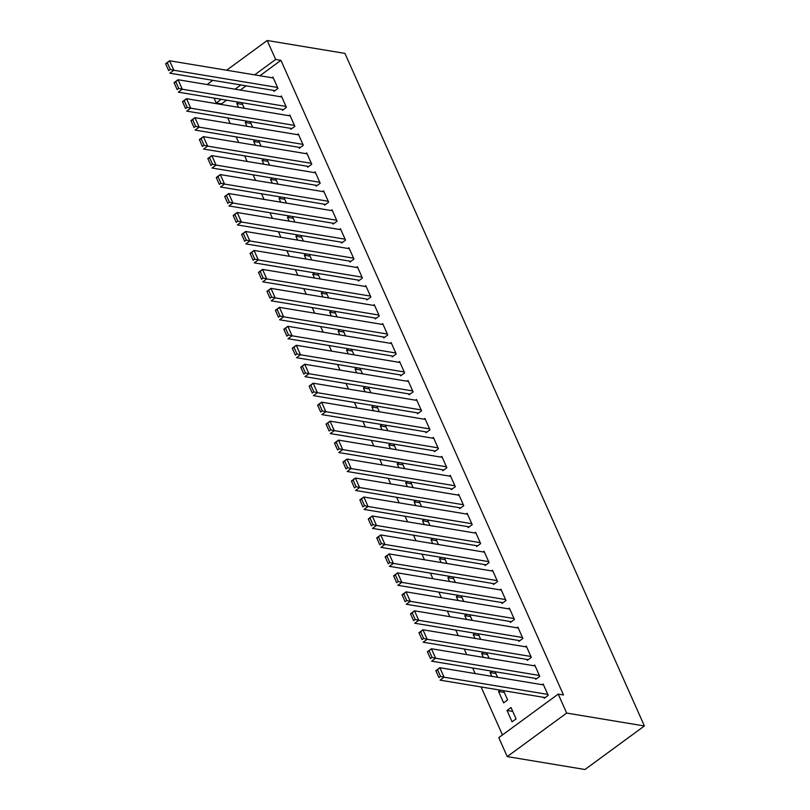 <?xml version="1.0" encoding="UTF-8"?>
<svg xmlns="http://www.w3.org/2000/svg" width="810" height="810" viewBox="0 0 810 810"><rect width="100%" height="100%" fill="white"/><g stroke="black" fill="none" stroke-linecap="round" stroke-linejoin="round"><path stroke-width="1.21" d="M226.547 100.167L221.494 103.872L221.798 104.561M227.762 117.936L230.243 123.525M236.206 136.9L238.687 142.489M244.65 155.874L247.131 161.463M253.095 174.839L255.585 180.427M261.539 193.803L264.03 199.392M269.983 212.777L272.474 218.366M278.427 231.741L280.918 237.33M286.872 250.705L289.362 256.294M295.316 269.669L297.807 275.258M303.76 288.643L306.251 294.233M312.204 307.608L314.695 313.197M320.649 326.572L323.139 332.161M329.093 345.546L331.584 351.135M337.537 364.51L340.028 370.099M345.981 383.474L348.472 389.063M354.426 402.449L356.916 408.037M362.87 421.413L365.361 427.002M371.314 440.377L373.805 445.966M379.758 459.351L382.249 464.93M388.213 478.315L390.693 483.904M396.657 497.279L399.138 502.868M405.101 516.243L407.582 521.832M413.546 535.218L416.026 540.807M421.99 554.182L424.47 559.771M430.434 573.146L432.915 578.735M438.878 592.12L441.369 597.709M447.322 611.084L449.813 616.673M455.767 630.048L458.257 635.637M464.211 649.023L466.702 654.601M472.655 667.987L475.146 673.576M481.099 686.951L502.463 734.943M221.494 103.872L216.23 102.991L214.042 98.091M208.089 84.716L207.775 84.027L212.827 80.332M259.899 75.745L280.928 60.345L563.487 694.98L558.222 694.109L498.788 737.637L507.232 756.601L584.972 769.5L644.396 725.973L344.949 53.399L267.209 40.5L275.653 59.464L254.623 74.874M246.918 126.289L245.217 122.462L247.03 121.135M252.669 127.241L250.179 121.662M281.991 109.37L282.406 110.312L286.426 107.376L281.353 95.995L280.382 96.714M263.807 164.227L262.106 160.4L263.918 159.064M269.558 165.179L267.067 159.59M298.88 147.298L299.295 148.25L303.315 145.304L298.252 133.923L297.27 134.642M280.695 202.156L278.994 198.328L280.807 197.002M286.446 203.118L283.966 197.529M315.768 185.237L316.183 186.189L320.203 183.242L315.141 171.862L314.158 172.581M297.594 240.094L295.883 236.267L297.695 234.94M303.335 241.046L300.854 235.457M332.657 223.165L333.082 224.117L337.092 221.181L332.029 209.8L331.047 210.509M314.483 278.033L312.771 274.205L314.594 272.869M320.233 278.984L317.743 273.395M349.545 261.103L349.971 262.055L353.98 259.109L348.918 247.728L347.935 248.447M331.371 315.961L329.66 312.133L331.482 310.807M337.122 316.912L334.631 311.334M366.434 299.042L366.859 299.983L370.869 297.047L365.806 285.667L364.824 286.386M348.259 353.899L346.548 350.072L348.371 348.735M354.01 354.851L351.52 349.262M383.322 336.97L383.748 337.922L387.757 334.975L382.695 323.595L381.712 324.314M365.148 391.827L363.447 388L365.259 386.674M370.899 392.789L368.408 387.2M400.211 374.908L400.636 375.86L404.656 372.914L399.583 361.533L398.611 362.252M382.036 429.766L380.335 425.938L382.148 424.612M387.787 430.717L385.297 425.128M417.099 412.837L417.525 413.788L421.544 410.852L416.472 399.472L415.5 400.18M398.925 467.704L397.224 463.877L399.036 462.54M404.676 468.656L402.185 463.067M433.988 450.775L434.413 451.727L438.433 448.781L433.36 437.4L432.388 438.119M415.813 505.632L414.112 501.805L415.925 500.479M421.565 506.584L419.074 501.005M450.886 488.714L451.302 489.655L455.321 486.719L450.249 475.338L449.277 476.057M432.702 543.571L431.001 539.744L432.813 538.407M438.453 544.522L435.962 538.933M467.775 526.642L468.19 527.594L472.21 524.647L467.137 513.267L466.165 513.986M449.591 581.499L447.889 577.672L449.702 576.345M455.341 582.461L452.861 576.872M484.663 564.58L485.079 565.532L489.098 562.585L484.036 551.205L483.054 551.924M466.479 619.437L464.778 615.61L466.59 614.284M472.23 620.389L469.749 614.8M501.552 602.508L501.967 603.46L505.987 600.524L500.924 589.143L499.942 589.852M483.378 657.376L481.666 653.548L483.489 652.212M489.118 658.327L486.638 652.738M518.44 640.447L518.866 641.399L522.875 638.452L517.813 627.072L516.831 627.79M504.306 692.428L498.555 691.477L503.628 702.857L507.637 699.921L503.526 690.677M498.555 691.477L500.377 690.15M535.329 678.385L535.754 679.327L539.764 676.39L534.701 665.01L533.719 665.729M246.098 85.85L240.337 90.072M543.773 697.349L544.198 698.301L548.208 695.355L543.146 683.974L542.163 684.693M512.072 721.821L516.081 718.885L511.019 707.505L506.999 710.441L512.072 721.821M526.885 659.411L527.31 660.363L531.319 657.426L526.257 646.046L525.275 646.755M491.822 676.34L490.111 672.513L491.933 671.186M497.573 677.292L495.082 671.703M509.996 621.483L510.421 622.424L514.431 619.488L509.368 608.107L508.386 608.826M474.933 638.401L473.222 634.574L475.035 633.248M480.674 639.363L478.194 633.774M493.108 583.544L493.523 584.496L497.542 581.55L492.48 570.169L491.498 570.888M458.035 600.473L456.334 596.646L458.146 595.309M463.786 601.425L461.305 595.836M476.219 545.616L476.634 546.558L480.654 543.621L475.591 532.241L474.609 532.95M441.146 562.535L439.445 558.708L441.258 557.381M446.897 563.487L444.406 557.898M459.331 507.678L459.746 508.629L463.765 505.683L458.693 494.302L457.721 495.021M424.258 524.607L422.557 520.769L424.369 519.443M430.009 525.558L427.518 519.969M442.432 469.739L442.857 470.691L446.877 467.755L441.804 456.374L440.832 457.083M407.369 486.668L405.668 482.841L407.481 481.515M413.12 487.62L410.63 482.031M425.544 431.811L425.969 432.753L429.988 429.816L424.916 418.436L423.944 419.155M390.481 448.73L388.78 444.903L390.592 443.576M396.232 449.692L393.741 444.103M408.655 393.873L409.08 394.824L413.1 391.878L408.027 380.498L407.055 381.216M373.592 410.802L371.891 406.974L373.704 405.638M379.343 411.753L376.852 406.164M391.767 355.944L392.192 356.886L396.201 353.95L391.139 342.569L390.167 343.278M356.704 372.863L355.003 369.036L356.815 367.71M362.455 373.815L359.964 368.226M374.878 318.006L375.303 318.958L379.313 316.011L374.25 304.631L373.268 305.35M339.815 334.935L338.104 331.098L339.927 329.771M345.566 335.887L343.075 330.298M357.99 280.068L358.415 281.019L362.424 278.083L357.362 266.703L356.38 267.411M322.927 296.997L321.216 293.169L323.038 291.843M328.678 297.948L326.187 292.359M341.101 242.139L341.526 243.081L345.536 240.145L340.473 228.764L339.491 229.483M306.038 259.058L304.327 255.231L306.15 253.905M311.779 260.02L309.298 254.431M324.213 204.201L324.638 205.153L328.647 202.206L323.585 190.826L322.603 191.545M289.14 221.13L287.439 217.303L289.251 215.966M294.891 222.082L292.41 216.493M307.324 166.273L307.739 167.214L311.759 164.278L306.696 152.898L305.714 153.606M272.251 183.192L270.55 179.364L272.363 178.038M278.002 184.143L275.522 178.554M290.436 128.334L290.851 129.286L294.87 126.34L289.808 114.959L288.826 115.678M255.363 145.263L253.662 141.426L255.474 140.1M261.114 146.215L258.623 140.626M273.547 90.396L273.962 91.348L277.982 88.411L272.909 77.031L271.937 77.74M238.474 107.325L236.773 103.498L238.585 102.171M244.225 108.277L241.734 102.688M240.833 84.969L235.072 89.191M221.272 99.296L216.23 102.991M267.209 40.5L226.628 70.227M280.928 60.345L275.653 59.464M558.222 694.109L566.666 713.073L644.396 725.973M507.232 756.601L566.666 713.073M512.75 711.403L506.999 710.441M495.862 673.464L490.111 672.513M487.417 654.5L481.666 653.548M478.973 635.526L473.222 634.574M470.529 616.562L464.778 615.61M462.085 597.598L456.334 596.646M453.64 578.634L447.889 577.672M445.196 559.659L439.445 558.708M436.752 540.695L431.001 539.744M428.308 521.731L422.557 520.769M419.863 502.757L414.112 501.805M411.419 483.793L405.668 482.841M402.975 464.829L397.224 463.877M394.531 445.854L388.78 444.903M386.087 426.89L380.335 425.938M377.642 407.926L371.891 406.974M369.188 388.962L363.447 388M360.744 369.988L355.003 369.036M352.299 351.024L346.548 350.072M343.855 332.059L338.104 331.098M335.411 313.085L329.66 312.133M326.967 294.121L321.216 293.169M318.522 275.157L312.771 274.205M310.078 256.183L304.327 255.231M301.634 237.219L295.883 236.267M293.19 218.254L287.439 217.303M284.745 199.29L278.994 198.328M276.301 180.316L270.55 179.364M267.857 161.352L262.106 160.4M259.413 142.388L253.662 141.426M250.968 123.414L245.217 122.462M242.524 104.449L236.773 103.498M547.793 694.403L444.072 677.201L440.053 680.147L545.171 697.582M438.909 677.555L435.831 670.66L439.85 667.713L444.072 677.201L440.518 676.38L437.562 669.738L435.952 670.913L438.909 677.555L440.518 676.38M543.571 684.926L439.85 667.713L437.562 669.738M539.349 675.439L435.628 658.236L431.608 661.173L536.726 678.618M430.464 658.591L427.386 651.696L431.406 648.749L435.628 658.236L432.074 657.406L429.118 650.774L427.508 651.949L430.464 658.591L432.074 657.406M535.126 665.962L431.406 648.749L429.118 650.774M530.904 656.475L427.184 639.272L423.164 642.208L528.282 659.644M422.02 639.616L418.942 632.721L422.962 629.785L427.184 639.272L423.63 638.442L420.673 631.8L419.064 632.985L422.02 639.616L423.63 638.442M526.682 646.987L422.962 629.785L420.673 631.8M522.46 637.51L418.74 620.298L414.72 623.244L519.838 640.68M413.576 620.652L410.498 613.757L414.517 610.821L418.74 620.298L415.186 619.478L412.229 612.836L410.619 614.01L413.576 620.652L415.186 619.478M518.228 628.023L414.517 610.821L412.229 612.836M514.006 618.536L410.295 601.334L406.276 604.27L511.393 621.715M405.132 601.688L402.054 594.793L406.063 591.847L410.295 601.334L406.742 600.504L403.785 593.872L402.175 595.046L405.132 601.688L406.742 600.504M509.784 609.059L406.063 591.847L403.785 593.872M505.561 599.572L401.841 582.37L397.832 585.306L502.949 602.741M396.687 582.714L393.609 575.819L397.619 572.883L401.841 582.37L398.297 581.539L395.341 574.908L393.731 576.082L396.687 582.714L398.297 581.539M501.339 590.085L397.619 572.883L395.341 574.908M497.117 580.608L393.397 563.396L389.387 566.342L494.505 583.777M388.243 563.75L385.165 556.855L389.175 553.918L393.397 563.396L389.853 562.575L386.897 555.933L385.287 557.108L388.243 563.75L389.853 562.575M492.895 571.121L389.175 553.918L386.897 555.933M488.673 561.634L384.952 544.431L380.943 547.368L486.061 564.813M379.799 544.786L376.721 537.891L380.73 534.944L384.952 544.431L381.409 543.611L378.452 536.969L376.842 538.144L379.799 544.786L381.409 543.611M484.451 552.157L380.73 534.944L378.452 536.969M480.229 542.67L376.508 525.467L372.499 528.404L477.617 545.849M371.355 525.812L368.277 518.926L372.286 515.98L376.508 525.467L372.964 524.637L370.008 518.005L368.398 519.18L371.355 525.812L372.964 524.637M476.007 533.183L372.286 515.98L370.008 518.005M471.784 523.706L368.064 506.493L364.054 509.439L469.172 526.875M362.91 506.847L359.832 499.952L363.842 497.016L368.064 506.493L364.52 505.673L361.564 499.031L359.954 500.216L362.91 506.847L364.52 505.673M467.562 514.218L363.842 497.016L361.564 499.031M463.34 504.731L359.62 487.529L355.61 490.475L460.728 507.91M354.466 487.883L351.388 480.988L355.398 478.042L359.62 487.529L356.076 486.709L353.119 480.067L351.51 481.241L354.466 487.883L356.076 486.709M459.118 495.254L355.398 478.042L353.119 480.067M454.896 485.767L351.175 468.565L347.166 471.501L452.284 488.946M346.022 468.919L342.944 462.024L346.953 459.078L351.175 468.565L347.622 467.734L344.675 461.103L343.065 462.277L346.022 468.919L347.622 467.734M450.674 476.29L346.953 459.078L344.675 461.103M446.452 466.803L342.731 449.601L338.722 452.537L443.839 469.972M337.578 449.945L334.49 443.05L338.509 440.113L342.731 449.601L339.177 448.77L336.231 442.128L334.621 443.313L337.578 449.945L339.177 448.77M442.23 457.316L338.509 440.113L336.231 442.128M438.007 447.839L334.287 430.626L330.267 433.573L435.395 451.008M329.133 430.981L326.045 424.086L330.065 421.149L334.287 430.626L330.733 429.806L327.777 423.164L326.177 424.339L329.133 430.981L330.733 429.806M433.785 438.352L330.065 421.149L327.777 423.164M429.563 428.865L325.843 411.662L321.823 414.599L426.951 432.044M320.689 412.017L317.601 405.121L321.621 402.175L325.843 411.662L322.289 410.832L319.332 404.2L317.733 405.375L320.689 412.017L322.289 410.832M425.341 419.388L321.621 402.175L319.332 404.2M421.119 409.9L317.399 392.698L313.379 395.634L418.507 413.07M312.245 393.042L309.157 386.147L313.176 383.211L317.399 392.698L313.845 391.868L310.888 385.236L309.288 386.41L312.245 393.042L313.845 391.868M416.897 400.413L313.176 383.211L310.888 385.236M412.675 390.936L308.954 373.724L304.935 376.67L410.062 394.106M303.801 374.078L300.712 367.183L304.732 364.247L308.954 373.724L305.4 372.904L302.444 366.262L300.844 367.436L303.801 374.078L305.4 372.904M408.453 381.449L304.732 364.247L302.444 366.262M404.231 371.962L300.51 354.76L296.49 357.696L401.608 375.141M295.356 355.114L292.268 348.219L296.288 345.273L300.51 354.76L296.956 353.94L294 347.298L292.4 348.472L295.356 355.114L296.956 353.94M400.008 362.485L296.288 345.273L294 347.298M395.786 352.998L292.066 335.796L288.046 338.732L393.164 356.167M286.902 336.14L283.824 329.255L287.844 326.308L292.066 335.796L288.512 334.965L285.555 328.333L283.956 329.508L286.902 336.14L288.512 334.965M391.564 343.511L287.844 326.308L285.555 328.333M387.342 334.034L283.621 316.821L279.602 319.768L384.72 337.203M278.458 317.176L275.38 310.281L279.399 307.344L283.621 316.821L280.068 316.001L277.111 309.359L275.511 310.544L278.458 317.176L280.068 316.001M383.12 324.547L279.399 307.344L277.111 309.359M378.898 315.06L275.177 297.857L271.158 300.804L376.275 318.239M270.014 298.212L266.935 291.317L270.955 288.37L275.177 297.857L271.623 297.037L268.667 290.395L267.057 291.57L270.014 298.212L271.623 297.037M374.676 305.583L270.955 288.37L268.667 290.395M370.453 296.095L266.733 278.893L262.713 281.829L367.831 299.275M261.569 279.248L258.491 272.352L262.511 269.406L266.733 278.893L263.179 278.063L260.223 271.431L258.613 272.606L261.569 279.248L263.179 278.063M366.231 286.618L262.511 269.406L260.223 271.431M362.009 277.131L258.289 259.929L254.269 262.865L359.387 280.3M253.125 260.273L250.047 253.378L254.067 250.442L258.289 259.929L254.735 259.099L251.778 252.457L250.168 253.641L253.125 260.273L254.735 259.099M357.787 267.644L254.067 250.442L251.778 252.457M353.565 258.167L249.844 240.955L245.825 243.901L350.943 261.336M244.681 241.309L241.603 234.414L245.622 231.478L249.844 240.955L246.291 240.135L243.334 233.493L241.724 234.667L244.681 241.309L246.291 240.135M349.343 248.68L245.622 231.478L243.334 233.493M345.121 239.193L241.4 221.991L237.381 224.927L342.498 242.372M236.236 222.345L233.159 215.45L237.178 212.503L241.4 221.991L237.846 221.16L234.89 214.528L233.28 215.703L236.236 222.345L237.846 221.16M340.888 229.716L237.178 212.503L234.89 214.528M336.666 220.229L232.956 203.026L228.936 205.963L334.054 223.398M227.792 203.371L224.714 196.476L228.734 193.539L232.956 203.026L229.402 202.196L226.446 195.564L224.836 196.739L227.792 203.371L229.402 202.196M332.444 210.742L228.734 193.539L226.446 195.564M328.222 201.265L224.502 184.052L220.492 186.999L325.61 204.434M219.348 184.407L216.27 177.511L220.279 174.575L224.502 184.052L220.958 183.232L218.001 176.59L216.391 177.765L219.348 184.407L220.958 183.232M324 191.778L220.279 174.575L218.001 176.59M319.778 182.29L216.057 165.088L212.048 168.024L317.166 185.47M210.904 165.442L207.826 158.547L211.835 155.601L216.057 165.088L212.514 164.268L209.557 157.626L207.947 158.8L210.904 165.442L212.514 164.268M315.556 172.814L211.835 155.601L209.557 157.626M311.334 163.326L207.613 146.124L203.604 149.06L308.721 166.495M202.459 146.468L199.381 139.583L203.391 136.637L207.613 146.124L204.069 145.294L201.113 138.662L199.503 139.836L202.459 146.468L204.069 145.294M307.111 153.839L203.391 136.637L201.113 138.662M302.889 144.362L199.169 127.15L195.159 130.096L300.277 147.531M194.015 127.504L190.937 120.609L194.947 117.673L199.169 127.15L195.625 126.33L192.669 119.688L191.059 120.872L194.015 127.504L195.625 126.33M298.667 134.875L194.947 117.673L192.669 119.688M294.445 125.388L190.725 108.186L186.715 111.132L291.833 128.567M185.571 108.54L182.493 101.645L186.502 98.698L190.725 108.186L187.181 107.365L184.224 100.724L182.614 101.898L185.571 108.54L187.181 107.365M290.223 115.911L186.502 98.698L184.224 100.724M286.001 106.424L182.28 89.222L178.271 92.158L283.389 109.603M177.127 89.576L174.049 82.681L178.058 79.734L182.28 89.222L178.737 88.391L175.78 81.759L174.17 82.934L177.127 89.576L178.737 88.391M281.779 96.947L178.058 79.734L175.78 81.759M277.557 87.46L173.836 70.257L169.827 73.194L274.944 90.629M168.682 70.602L165.605 63.706L169.614 60.77L173.836 70.257L170.282 69.427L167.336 62.785L165.726 63.97L168.682 70.602L170.282 69.427M273.334 77.973L169.614 60.77L167.336 62.785"/></g></svg>
